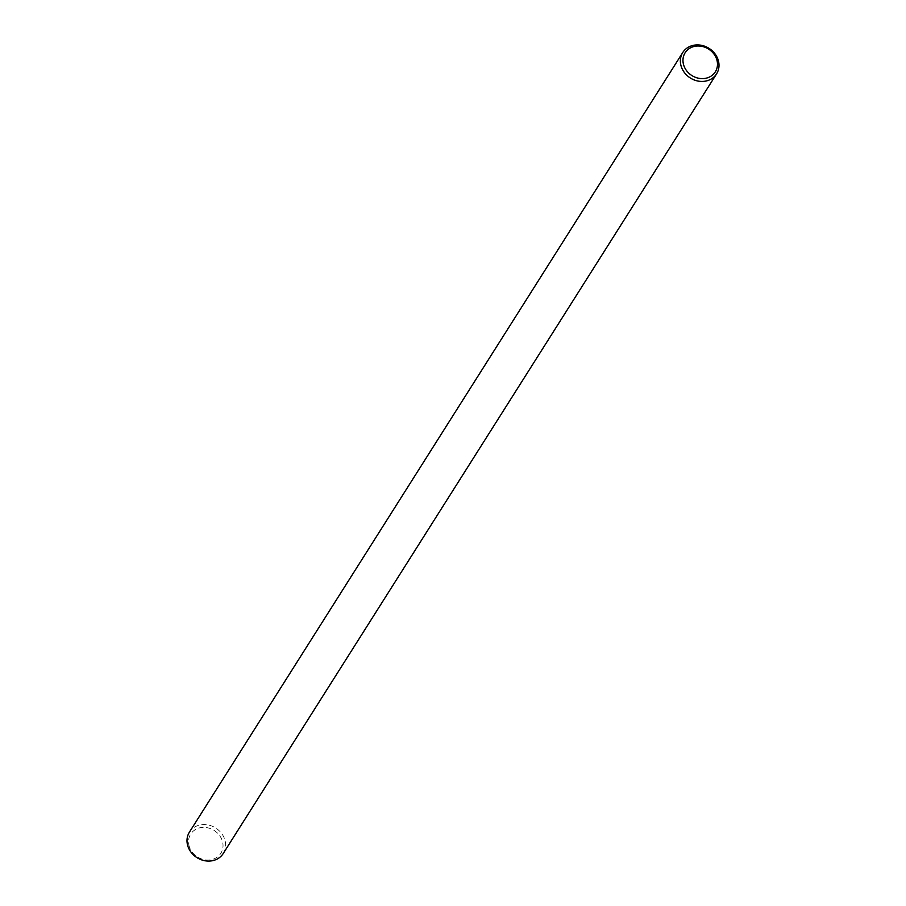 <?xml version="1.0" encoding="UTF-8"?>
<svg xmlns="http://www.w3.org/2000/svg" width="906" height="906" viewBox="0 0 906 906"><rect width="100%" height="100%" fill="white"/><g stroke="black" fill="none" stroke-linecap="round" stroke-linejoin="round"><path stroke-width="0.68" stroke-dasharray="4.53 3.4" d="M189.456 847.133A17.86 15.651 -147.7 0 1 200.158 827.744A17.86 15.651 -147.7 0 1 222.095 840.258A17.86 15.651 -147.7 0 1 211.381 859.647A17.86 15.651 -147.7 0 1 189.456 847.133M223.216 853.52A19.989 17.52 32.3 0 0 224.586 838.979A19.989 17.52 32.3 0 0 208.006 824.947A19.989 17.52 32.3 0 0 189.422 832.138"/><path stroke-width="1.36" d="M682.784 52.48L189.422 832.138A19.989 17.52 32.3 0 0 188.052 846.68A19.989 17.52 32.3 0 0 204.631 860.7A19.989 17.52 32.3 0 0 223.216 853.52L716.578 73.862A19.989 17.52 -147.7 0 1 697.994 81.053A19.989 17.52 -147.7 0 1 681.414 67.021A19.989 17.52 -147.7 0 1 682.784 52.48A19.989 17.52 -147.7 0 1 701.369 45.3A19.989 17.52 -147.7 0 1 717.948 59.32A19.989 17.52 -147.7 0 1 716.578 73.862M716.544 58.867A17.86 15.651 32.3 0 0 694.619 46.353A17.86 15.651 32.3 0 0 683.905 65.742A17.86 15.651 32.3 0 0 705.842 78.256A17.86 15.651 32.3 0 0 716.544 58.867"/></g></svg>
